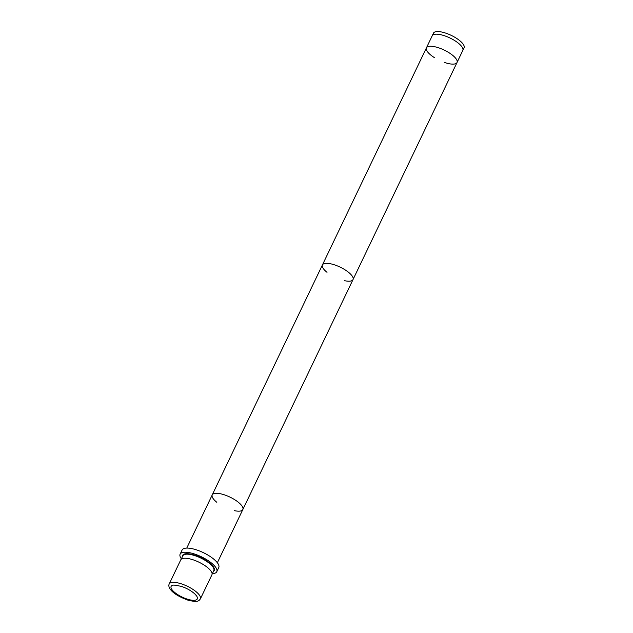 <?xml version="1.0" encoding="UTF-8"?>
<svg xmlns="http://www.w3.org/2000/svg" width="633" height="633" viewBox="0 0 633 633"><rect width="100%" height="100%" fill="white"/><g stroke="black" fill="none" stroke-linecap="round" stroke-linejoin="round"><path stroke-width="0.95" d="M216.834 502.293A16.956 5.681 25.6 0 1 212.237 494.903A16.956 5.681 25.6 0 1 229.985 497.111A16.956 5.681 25.6 0 1 242.827 509.565L353.008 279.588A16.956 5.681 -154.4 0 0 340.166 267.142A16.956 5.681 -154.4 0 0 322.419 264.934A16.956 5.681 25.6 0 1 340.166 267.142A16.956 5.681 25.6 0 1 353.008 279.588A16.956 5.681 25.6 0 1 347.208 281.115A16.956 5.681 25.6 0 1 344.368 280.641M186.759 548.083L212.237 494.903A16.956 5.681 25.6 0 1 229.985 497.111A16.956 5.681 25.6 0 1 242.827 509.565A16.956 5.681 25.6 0 1 237.027 511.084A16.956 5.681 25.6 0 1 234.186 510.609M327.016 272.325A16.956 5.681 25.6 0 1 322.419 264.934L433.47 33.161A16.956 5.681 25.6 0 1 451.218 35.361A16.956 5.681 25.6 0 1 464.06 47.815L353.008 279.588M212.364 573.64A20.327 6.805 -154.4 0 0 216.779 571.718A20.327 6.805 -154.4 0 0 213.107 564.446A20.327 6.805 -154.4 0 0 193.848 553.804A20.327 6.805 -154.4 0 0 180.12 554.152A20.327 6.805 -154.4 0 0 181.386 558.797M180.12 554.152L182.106 550.006A20.327 6.805 25.6 0 1 195.834 549.666A20.327 6.805 25.6 0 1 215.093 560.3A20.327 6.805 25.6 0 1 218.765 567.572L216.779 571.718M196.539 595.859L194.774 593.889C191.253 590.747 186.743 588.223 181.244 586.316L173.988 585.05A14.496 4.858 -154.4 0 0 171.124 586.411A14.496 4.858 -154.4 0 0 177.446 594.45A14.496 4.858 -154.4 0 0 192.321 600.242A14.496 4.858 -154.4 0 0 197.274 598.937A14.496 4.858 -154.4 0 0 196.539 595.859A14.496 4.858 -154.4 0 0 194.663 593.754M169.209 583.982L180.753 559.881A17.273 5.784 25.6 0 1 192.424 559.588A17.273 5.784 25.6 0 1 208.795 568.632A17.273 5.784 25.6 0 1 211.913 574.811L200.368 598.913A17.273 5.784 -154.4 0 0 197.251 592.733A17.273 5.784 -154.4 0 0 180.872 583.689A17.273 5.784 -154.4 0 0 169.209 583.982C168.528 585.319 168.805 586.965 170.055 588.919C172.738 592.963 178.625 596.682 187.724 600.084C198.635 602.869 198.96 600.511 200.368 598.913M444.501 62.453A16.956 5.681 -154.4 0 0 451.218 64.036A16.956 5.681 -154.4 0 0 457.018 62.509A16.956 5.681 -154.4 0 0 444.176 50.062A16.956 5.681 -154.4 0 0 426.428 47.855A16.956 5.681 -154.4 0 0 434.309 57.571M212.087 574.21L213.796 570.649A17.178 5.752 -154.4 0 0 210.702 564.509A17.178 5.752 -154.4 0 0 194.418 555.513A17.178 5.752 -154.4 0 0 182.818 555.806L181.109 559.366M213.432 571.401A17.518 5.871 -154.4 0 0 200.985 557.641A17.518 5.871 -154.4 0 0 182.454 556.557M426.428 47.855L432.212 35.788A16.956 5.681 25.6 0 1 449.96 37.988A16.956 5.681 25.6 0 1 462.802 50.442L457.018 62.509M212.237 494.903L322.419 264.934M217.348 562.737L242.827 509.565"/></g></svg>
